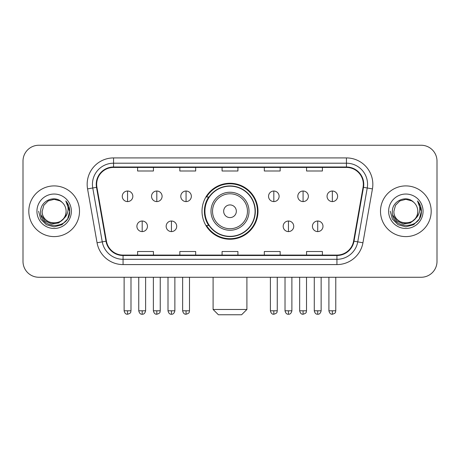 <?xml version="1.0" encoding="UTF-8"?>
<svg xmlns="http://www.w3.org/2000/svg" width="460" height="460" viewBox="0 0 460 460"><rect width="100%" height="100%" fill="white"/><g stroke="black" fill="none" stroke-linecap="round" stroke-linejoin="round"><path stroke-width="0.69" d="M202.015 211.255A27.985 27.985 0 0 0 230 239.24A27.985 27.985 0 0 0 257.985 211.255A27.985 27.985 0 0 0 230 183.264A27.985 27.985 0 0 0 202.015 211.255M208.725 225.509A25.61 25.61 0 0 1 208.725 196.995M23 161.086L23 261.418A15.841 15.841 0 0 0 38.841 277.259L421.159 277.259A15.841 15.841 0 0 0 437 261.418L437 161.086A15.841 15.841 0 0 0 421.159 145.245L38.841 145.245A15.841 15.841 0 0 0 23 161.086L23 261.418M28.807 211.255A25.346 25.346 0 0 0 54.154 236.601A25.346 25.346 0 0 0 79.505 211.255A25.346 25.346 0 0 0 54.154 185.909A25.346 25.346 0 0 0 28.807 211.255A25.346 25.346 0 0 0 54.154 236.601A25.346 25.346 0 0 0 79.505 211.255A25.346 25.346 0 0 0 54.154 185.909A25.346 25.346 0 0 0 28.807 211.255M380.495 211.255A25.346 25.346 0 0 0 405.846 236.601A25.346 25.346 0 0 0 431.192 211.255A25.346 25.346 0 0 0 405.846 185.909A25.346 25.346 0 0 0 380.495 211.255A25.346 25.346 0 0 0 405.846 236.601A25.346 25.346 0 0 0 431.192 211.255A25.346 25.346 0 0 0 405.846 185.909A25.346 25.346 0 0 0 380.495 211.255M96.663 184.322A16.899 16.899 0 0 1 113.562 167.423L346.438 167.423A16.899 16.899 0 0 1 363.078 187.255L353.579 241.12A16.899 16.899 0 0 1 336.938 255.081L123.061 255.081A16.899 16.899 0 0 1 106.421 241.12L96.922 187.255A16.899 16.899 0 0 1 96.663 184.322M96.243 184.322A17.319 17.319 0 0 0 96.508 187.329L106.001 241.195A17.319 17.319 0 0 0 123.061 255.507L336.938 255.507A17.319 17.319 0 0 0 353.999 241.195L363.492 187.329A17.319 17.319 0 0 0 346.438 167.003L113.562 167.003A17.319 17.319 0 0 0 96.243 184.322M87.561 188.905A26.404 26.404 0 0 1 113.562 157.918L346.438 157.918A26.404 26.404 0 0 1 372.439 188.905L362.94 242.771A26.404 26.404 0 0 1 336.938 264.586L123.061 264.586A26.404 26.404 0 0 1 97.06 242.771L87.561 188.905L92.759 187.99A21.12 21.12 0 0 1 113.562 163.202L346.438 163.202A21.12 21.12 0 0 1 367.241 187.99L357.742 241.851A21.12 21.12 0 0 1 336.938 259.308L123.061 259.308A21.12 21.12 0 0 1 102.258 241.851L92.759 187.99A21.12 21.12 0 0 1 92.443 184.322M421.159 145.245L38.841 145.245M38.841 277.259L421.159 277.259M437 261.418L437 161.086M353.999 241.195L357.742 241.851L367.241 187.99L372.439 188.905M222.077 167.423L222.077 170.999L237.923 170.999L237.923 167.423M179.837 167.423L179.837 170.999L195.678 170.999L195.678 167.423M137.592 167.423L137.592 170.999L153.433 170.999L153.433 167.423M264.322 167.423L264.322 170.999L280.163 170.999L280.163 167.423M306.567 167.423L306.567 170.999L322.408 170.999L322.408 167.423M237.923 255.081L237.923 251.505L222.077 251.505L222.077 255.081M195.678 255.081L195.678 251.505L179.837 251.505L179.837 255.081M153.433 255.081L153.433 251.505L137.592 251.505L137.592 255.081M280.163 255.081L280.163 251.505L264.322 251.505L264.322 255.081M322.408 255.081L322.408 251.505L306.567 251.505L306.567 255.081M66.09 211.255C66.821 226.648 41.492 226.648 42.222 211.255L43.821 205.286L48.191 200.916L54.154 199.318L60.122 200.916L61.973 202.239C54.648 194.563 40.549 200.882 40.681 211.255C39.341 229.678 69.213 230.161 69.696 212.146L69.719 211.255C69.673 207.339 68.373 203.901 65.814 200.939C67.758 204.136 68.448 207.575 67.873 211.255C67.315 214.383 65.791 216.942 63.302 218.92A11.937 11.937 0 0 0 66.09 211.255C66.821 226.648 41.492 226.648 42.222 211.255C41.492 226.648 66.821 226.648 66.09 211.255A11.937 11.937 0 0 0 61.973 202.239M63.302 218.92C56.965 227.481 41.601 222.007 42.222 211.255M64.061 218.281L58.673 222.945L51.612 223.928L45.114 220.99L41.055 215.125M36.938 211.255A17.215 17.215 0 0 0 54.154 228.47A17.215 17.215 0 0 0 71.369 211.255A17.215 17.215 0 0 0 54.154 194.039A17.215 17.215 0 0 0 36.938 211.255M65.814 200.939L69.713 211.709L68.989 206.54L69.713 211.709L68.989 206.54L69.713 211.709L65.929 201.072L69.713 211.703L65.929 201.072L69.719 211.255L67.637 219.035L61.939 224.733L54.154 226.82L46.374 224.733L40.675 219.035L38.594 211.255M65.929 201.072L69.713 211.715M241.615 314.755L218.385 314.755L213.101 309.471L246.899 309.471L241.615 314.755M236.336 211.255A6.336 6.336 0 0 0 230 204.918A6.336 6.336 0 0 0 223.663 211.255A6.336 6.336 0 0 0 230 217.591A6.336 6.336 0 0 0 236.336 211.255M249.009 211.255A19.009 19.009 0 0 0 230 192.245A19.009 19.009 0 0 0 210.99 211.255A19.009 19.009 0 0 0 230 230.264A19.009 19.009 0 0 0 249.009 211.255A19.009 19.009 0 0 1 230 230.264A19.009 19.009 0 0 1 210.99 211.255M255.081 211.255A25.081 25.081 0 0 0 230 186.173A25.081 25.081 0 0 0 204.918 211.255A25.081 25.081 0 0 0 230 236.336A25.081 25.081 0 0 0 255.081 211.255M257.462 211.255A27.462 27.462 0 0 1 206.534 225.509L209.076 225.509A25.317 25.317 0 0 0 246.75 230.242A25.317 25.317 0 0 0 246.75 192.268A25.317 25.317 0 0 0 209.076 196.995L206.534 196.995A27.462 27.462 0 0 1 257.462 211.255M127.558 191.026A5.278 5.278 0 0 0 122.274 196.311A5.278 5.278 0 0 0 127.558 201.589A5.278 5.278 0 0 0 132.837 196.311A5.278 5.278 0 0 0 127.558 191.026L127.558 201.589A5.278 5.278 0 0 0 132.837 196.311A5.278 5.278 0 0 0 127.558 191.026M156.808 191.026A5.278 5.278 0 0 0 151.53 196.311A5.278 5.278 0 0 0 156.808 201.589A5.278 5.278 0 0 0 162.092 196.311A5.278 5.278 0 0 0 156.808 191.026L156.808 201.589A5.278 5.278 0 0 0 162.092 196.311A5.278 5.278 0 0 0 156.808 191.026M186.064 191.026A5.278 5.278 0 0 0 180.786 196.311A5.278 5.278 0 0 0 186.064 201.589A5.278 5.278 0 0 0 191.348 196.311A5.278 5.278 0 0 0 186.064 191.026L186.064 201.589A5.278 5.278 0 0 0 191.348 196.311A5.278 5.278 0 0 0 186.064 191.026M273.827 191.026A5.278 5.278 0 0 0 268.548 196.311A5.278 5.278 0 0 0 273.827 201.589A5.278 5.278 0 0 0 279.111 196.311A5.278 5.278 0 0 0 273.827 191.026L273.827 201.589A5.278 5.278 0 0 0 279.111 196.311A5.278 5.278 0 0 0 273.827 191.026M303.082 191.026A5.278 5.278 0 0 0 297.804 196.311A5.278 5.278 0 0 0 303.082 201.589A5.278 5.278 0 0 0 308.367 196.311A5.278 5.278 0 0 0 303.082 191.026L303.082 201.589A5.278 5.278 0 0 0 308.367 196.311A5.278 5.278 0 0 0 303.082 191.026M332.339 191.026A5.278 5.278 0 0 0 327.06 196.311A5.278 5.278 0 0 0 332.339 201.589A5.278 5.278 0 0 0 337.617 196.311A5.278 5.278 0 0 0 332.339 191.026L332.339 201.589A5.278 5.278 0 0 0 337.617 196.311A5.278 5.278 0 0 0 332.339 191.026M142.186 221.024A5.278 5.278 0 0 0 136.902 226.303A5.278 5.278 0 0 0 142.186 231.587A5.278 5.278 0 0 0 147.464 226.303A5.278 5.278 0 0 0 142.186 221.024L142.186 231.587A5.278 5.278 0 0 0 147.464 226.303A5.278 5.278 0 0 0 142.186 221.024M171.436 221.024A5.278 5.278 0 0 0 166.158 226.303A5.278 5.278 0 0 0 171.436 231.587A5.278 5.278 0 0 0 176.72 226.303A5.278 5.278 0 0 0 171.436 221.024L171.436 231.587A5.278 5.278 0 0 0 176.72 226.303A5.278 5.278 0 0 0 171.436 221.024M288.454 221.024A5.278 5.278 0 0 0 283.176 226.303A5.278 5.278 0 0 0 288.454 231.587A5.278 5.278 0 0 0 293.739 226.303A5.278 5.278 0 0 0 288.454 221.024L288.454 231.587A5.278 5.278 0 0 0 293.739 226.303A5.278 5.278 0 0 0 288.454 221.024M317.71 221.024A5.278 5.278 0 0 0 312.432 226.303A5.278 5.278 0 0 0 317.71 231.587A5.278 5.278 0 0 0 322.989 226.303A5.278 5.278 0 0 0 317.71 221.024L317.71 231.587A5.278 5.278 0 0 0 322.989 226.303A5.278 5.278 0 0 0 317.71 221.024M417.778 211.255C418.508 226.648 393.179 226.648 393.909 211.255L395.508 205.286L399.878 200.916L405.846 199.318L411.809 200.916L413.661 202.239C406.341 194.563 392.236 200.882 392.368 211.255C391.029 229.678 420.9 230.161 421.383 212.146L421.406 211.255C421.366 207.339 420.06 203.901 417.502 200.939C419.451 204.136 420.135 207.575 419.56 211.255C419.002 214.383 417.479 216.942 414.989 218.92A11.937 11.937 0 0 0 417.778 211.255C418.508 226.648 393.179 226.648 393.909 211.255C393.179 226.648 418.508 226.648 417.778 211.255A11.937 11.937 0 0 0 413.661 202.239M414.989 218.92C408.652 227.481 393.288 222.007 393.909 211.255M415.748 218.281L410.36 222.945L403.299 223.928L396.802 220.99L392.742 215.125M388.631 211.255A17.215 17.215 0 0 0 405.846 228.47A17.215 17.215 0 0 0 423.062 211.255A17.215 17.215 0 0 0 405.846 194.039A17.215 17.215 0 0 0 388.631 211.255M417.502 200.939L421.4 211.709L420.676 206.54L421.4 211.709L420.676 206.54L421.4 211.709L417.617 201.072L421.4 211.703L417.617 201.072L421.406 211.255L419.324 219.035L413.626 224.733L405.846 226.82L398.061 224.733L392.363 219.035L390.281 211.255M417.617 201.072L421.4 211.715M346.438 157.918L346.438 167.003M92.759 187.99L96.508 187.329M123.061 264.586L123.061 255.507M336.938 255.507L336.938 264.586M97.06 242.771L106.001 241.195M363.492 187.329L367.241 187.99M113.562 157.918L113.562 167.003M357.742 241.851L362.94 242.771M247.463 211.255A17.463 17.463 0 0 0 230 193.792A17.463 17.463 0 0 0 212.537 211.255A17.463 17.463 0 0 0 230 228.718A17.463 17.463 0 0 0 247.463 211.255M127.558 310.793L124.125 310.793C124.723 313.243 125.867 314.387 127.558 314.226L127.558 310.793L130.991 310.793L130.991 277.259M156.808 310.793L153.375 310.793C153.979 313.243 155.123 314.387 156.808 314.226L156.808 310.793L160.241 310.793L160.241 277.259M186.064 310.793L182.631 310.793C183.23 313.243 184.374 314.387 186.064 314.226L186.064 310.793L189.497 310.793L189.497 277.259M273.827 310.793L270.399 310.793C270.998 313.243 272.142 314.387 273.827 314.226L273.827 310.793L277.259 310.793L277.259 277.259M303.082 310.793L299.65 310.793C300.248 313.243 301.392 314.387 303.082 314.226L303.082 310.793L306.515 310.793L306.515 277.259M332.339 310.793L328.906 310.793C329.504 313.243 330.648 314.387 332.339 314.226L332.339 310.793L335.771 310.793L335.771 277.259M142.186 310.793L138.753 310.793C139.351 313.243 140.495 314.387 142.186 314.226L142.186 310.793L145.613 310.793L145.613 277.259M171.436 310.793L168.004 310.793C168.607 313.243 169.751 314.387 171.436 314.226L171.436 310.793L174.869 310.793L174.869 277.259M288.454 310.793L285.022 310.793C285.625 313.243 286.77 314.387 288.454 314.226L288.454 310.793L291.887 310.793L291.887 277.259M317.71 310.793L314.278 310.793C314.876 313.243 316.02 314.387 317.71 314.226L317.71 310.793L321.143 310.793L321.143 277.259M246.899 277.259L246.899 309.471M213.101 277.259L213.101 309.471M124.125 310.793L124.125 277.259M130.991 310.793C130.502 311.857 131.721 313.065 127.558 314.226M153.375 310.793L153.375 277.259M160.241 310.793C159.758 311.857 160.977 313.065 156.808 314.226M182.631 310.793L182.631 277.259M189.497 310.793C189.014 311.857 190.233 313.065 186.064 314.226M270.399 310.793L270.399 277.259M277.259 310.793C276.776 311.857 277.995 313.065 273.827 314.226M299.65 310.793L299.65 277.259M306.515 310.793C306.032 311.857 307.251 313.065 303.082 314.226M328.906 310.793L328.906 277.259M335.771 310.793C335.288 311.857 336.501 313.065 332.339 314.226M138.753 310.793L138.753 277.259M145.613 310.793C145.015 313.243 143.871 314.387 142.186 314.226M168.004 310.793L168.004 277.259M174.869 310.793C174.271 313.243 173.127 314.387 171.436 314.226M285.022 310.793L285.022 277.259M291.887 310.793C291.289 313.243 290.145 314.387 288.454 314.226M314.278 310.793L314.278 277.259M321.143 310.793C320.545 313.243 319.401 314.387 317.71 314.226"/></g></svg>
